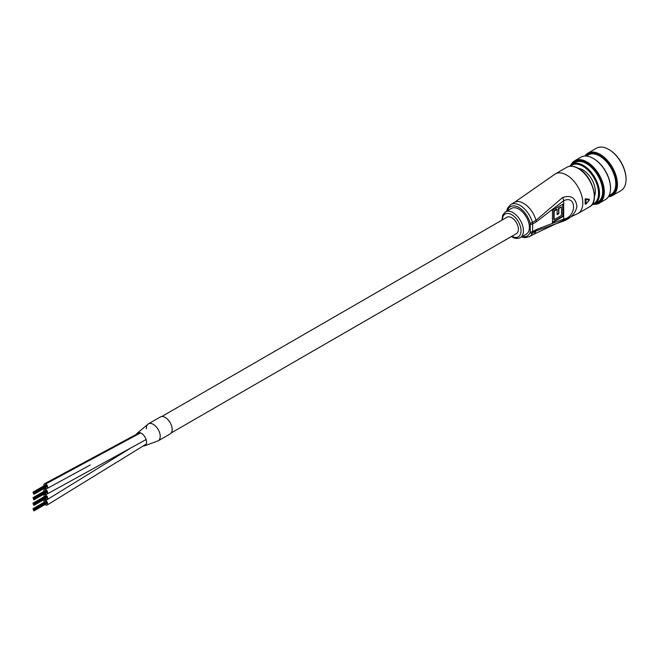 <?xml version="1.0" encoding="UTF-8"?>
<svg xmlns="http://www.w3.org/2000/svg" width="659" height="659" viewBox="0 0 659 659"><rect width="100%" height="100%" fill="white"/><g stroke="black" fill="none" stroke-linecap="round" stroke-linejoin="round"><path stroke-width="0.99" d="M45.15 493.418A2.702 1.557 -120 0 0 45.71 493.855A2.702 1.557 -120 0 0 47.119 494.019A2.702 1.557 -120 0 0 47.539 491.886A2.702 1.557 -120 0 0 45.817 489.497A2.702 1.557 -120 0 0 44.408 489.332A2.702 1.557 -120 0 0 43.955 491.342M45.15 498.929A2.702 1.557 -120 0 0 45.768 499.407A2.702 1.557 -120 0 0 47.119 499.538A2.702 1.557 -120 0 0 47.53 497.372A2.702 1.557 -120 0 0 45.768 494.991A2.702 1.557 -120 0 0 44.417 494.851A2.702 1.557 -120 0 0 43.955 496.861M45.15 487.899A2.702 1.557 -120 0 0 45.768 488.368A2.702 1.557 -120 0 0 47.119 488.5A2.702 1.557 -120 0 0 47.53 486.334A2.702 1.557 -120 0 0 45.768 483.953A2.702 1.557 -120 0 0 44.417 483.821A2.702 1.557 -120 0 0 43.955 485.823M144.42 445.871L158.185 440.846A9.803 5.659 -120 0 0 159.692 432.988A9.803 5.659 -120 0 0 153.292 424.355A9.803 5.659 -120 0 0 148.39 423.869L160.335 416.974A9.803 5.659 -120 0 1 165.236 417.46A9.803 5.659 -120 0 1 171.637 426.093A9.803 5.659 -120 0 1 170.137 433.943L158.193 440.846A9.803 5.659 -120 0 1 158.094 440.896A9.803 5.659 -120 0 0 158.193 440.846A9.803 5.659 -120 0 0 159.618 432.749A9.803 5.659 -120 0 0 152.913 424.149A9.803 5.659 -120 0 0 148.39 423.869A9.803 5.659 -120 0 0 148.291 423.926M143.16 445.937A7.356 4.251 -120 0 0 144.42 445.879A7.356 4.251 -120 0 0 146.323 440.401A7.356 4.251 -120 0 0 141.594 433.4A7.356 4.251 -120 0 0 137.146 433.276A7.356 4.251 -120 0 0 136.471 434.339M45.15 504.448A2.702 1.557 -120 0 0 45.735 504.901A2.702 1.557 -120 0 0 47.119 505.058A2.702 1.557 -120 0 0 47.539 502.908A2.702 1.557 -120 0 0 45.792 500.527A2.702 1.557 -120 0 0 44.408 500.37A2.702 1.557 -120 0 0 43.955 502.372M171.241 432.914L516.442 233.616A9.465 5.461 -120 0 0 517.892 226.037A9.465 5.461 -120 0 0 511.714 217.701A9.465 5.461 -120 0 0 506.985 217.231L161.785 416.529M137.146 433.276L148.39 423.869A9.803 5.659 -120 0 0 146.372 428.778M33.815 493.278L33.683 492.825L33.815 493.278M33.428 493.509L33.288 493.056L33.428 493.509M33.815 493.731L33.683 493.278L33.815 493.731M33.42 493.047L33.288 492.594L33.42 493.047M33.815 492.825L33.683 492.364L33.815 492.825M33.617 494.011L33.485 493.558L33.617 494.011M33.42 492.594L33.288 492.141L33.42 492.594M34.21 493.047L34.07 492.594L34.21 493.047M46.311 486.153L46.056 485.683M34.013 494.234L33.881 493.78L34.013 494.234M34.144 494.25L46.097 487.347M34.013 492.545L33.881 492.092L34.013 492.545M34.548 493.929L34.416 493.476L34.548 493.929M33.617 492.322L33.485 491.861L33.617 492.322M34.548 493.476L34.416 493.023L34.548 493.476M33.815 498.797L33.683 498.344L33.815 498.797M33.428 499.028L33.288 498.566L33.428 499.028M33.815 499.25L33.683 498.797L33.815 499.25M33.42 498.566L33.288 498.113L33.42 498.566M33.815 498.336L33.683 497.883L33.815 498.336M33.617 499.53L33.485 499.069L33.617 499.53M33.42 498.113L33.288 497.66L33.42 498.113M34.21 498.566L34.07 498.113L34.21 498.566M46.311 491.672L46.056 491.202M34.013 499.753L33.881 499.3L34.013 499.753M46.097 492.866L34.144 499.769M34.013 498.064L33.881 497.611L34.013 498.064M34.548 499.448L34.416 498.987L34.548 499.448M33.617 497.842L33.485 497.38L33.617 497.842M34.548 498.995L34.416 498.534L34.548 498.995M33.815 504.316L33.683 503.863L33.815 504.316M33.428 504.547L33.288 504.086L33.428 504.547M33.815 504.769L33.683 504.316L33.815 504.769M33.42 504.086L33.288 503.633L33.42 504.086M33.815 503.855L33.683 503.402L33.815 503.855M33.617 505.049L33.485 504.588L33.617 505.049M33.42 503.633L33.288 503.179L33.42 503.633M34.21 504.086L34.07 503.633L34.21 504.086M46.311 497.191L46.056 496.721M34.013 505.272L33.881 504.819L34.013 505.272M46.097 498.385L34.144 505.288M34.013 503.583L33.881 503.13L34.013 503.583M34.548 504.967L34.416 504.506L34.548 504.967M33.617 503.352L33.485 502.899L33.617 503.352M34.548 504.514L34.416 504.053L34.548 504.514M33.815 509.835L33.683 509.374L33.815 509.835M33.428 510.066L33.288 509.605L33.428 510.066M33.815 510.288L33.683 509.835L33.815 510.288M33.42 509.605L33.288 509.152L33.42 509.605M33.815 509.374L33.683 508.921L33.815 509.374M33.617 510.56L33.485 510.107L33.617 510.56M33.42 509.152L33.288 508.699L33.42 509.152M34.21 509.605L34.07 509.152L34.21 509.605M46.311 502.71L46.056 502.24M34.013 510.791L33.881 510.338L34.013 510.791M46.097 503.904L34.144 510.807M34.013 509.102L33.881 508.649L34.013 509.102M34.548 510.478L34.416 510.025L34.548 510.478M33.617 508.872L33.485 508.419L33.617 508.872M34.548 510.025L34.416 509.572L34.548 510.025M506.631 211.185L507.677 207.873L510.783 204.496A18.584 10.733 60 0 1 520.075 205.419A18.584 10.733 60 0 1 532.398 222.429L535.981 220.361L562.498 197.618C570.702 194.685 575.521 197.576 576.946 206.3C575.513 213.524 570.702 218.574 562.498 221.457L535.981 230.922A18.584 10.733 60 0 1 532.95 234.62L578.075 213.45L589.55 206.827A22.81 13.172 -120 0 0 593.042 188.548A22.81 13.172 -120 0 0 578.141 168.449A22.81 13.172 -120 0 0 566.74 167.32L555.265 173.943A22.81 13.172 60 0 1 566.674 175.072A22.81 13.172 60 0 1 582.803 203.005A22.81 13.172 60 0 1 578.075 213.45M520.346 237.611L526.319 234.159A14.869 8.583 -120 0 0 528.592 222.248A14.869 8.583 -120 0 0 518.88 209.142A14.869 8.583 -120 0 0 511.45 208.409L505.478 211.86A14.869 8.583 60 0 1 512.908 212.593A14.869 8.583 60 0 1 522.62 225.699A14.869 8.583 60 0 1 520.346 237.611C517.686 238.896 514.926 238.682 512.059 236.96L511.384 236.54M585.068 199.273L585.9 199.446A22.81 13.172 60 0 1 585.9 204.076L589.451 199.858L588.965 199.207L588.965 199.685L588.965 199.207L585.398 198.812L585.068 199.273A22.81 13.172 60 0 1 585.068 203.837L585.423 204.043A22.472 12.974 -120 0 0 585.423 199.479L585.785 199.034L589.451 199.858L585.9 199.446L585.398 198.812M536.204 229.612L563.684 219.085C576.831 217.058 576.823 194.578 563.684 200.723L536.204 221.926L532.62 223.994L532.62 231.68L536.204 229.612A5.066 2.924 60 0 1 535.981 230.922L532.398 232.989A18.584 10.733 60 0 1 529.366 236.688L532.95 234.62M563.206 203.969L563.206 216.391L552.456 222.594L552.456 210.18L563.206 203.969M562.498 197.618A5.066 2.57 -125.4 0 1 563.684 200.723L563.684 219.085A5.066 3.246 66.1 0 1 562.498 221.457M562.778 204.216L562.778 216.136L563.206 216.391M562.778 216.136L552.456 222.099M561.501 215.402L561.501 206.918L558.84 208.458L558.84 213.673L557.143 214.653L557.143 209.438L554.153 211.16L554.153 219.645L561.501 215.402M558.84 208.458L558.412 208.211L561.501 206.918M558.412 208.211L558.84 213.673M558.412 213.425L557.143 214.159M554.153 211.16L553.725 210.913L556.707 209.191L557.143 209.438M553.725 210.913L553.725 219.398L554.153 219.645M585.9 204.076L585.423 204.043M608.677 196.291A23.823 13.757 -120 0 0 616.05 179.701A23.823 13.757 -120 0 0 602.466 157.106A23.823 13.757 -120 0 0 585.431 156.018M584.912 156.026A24.498 14.144 60 0 1 587.877 153.16A24.498 14.144 60 0 1 604.88 157.888A24.498 14.144 60 0 1 616.997 179.569A24.498 14.144 60 0 1 612.376 195.599A24.498 14.144 60 0 1 608.405 196.728M608.965 149.552A23.823 13.757 60 0 1 609.204 149.684A23.823 13.757 60 0 1 625.605 174.182A23.823 13.757 60 0 1 626.05 178.861A23.823 13.757 60 0 1 626.05 179.133M612.376 195.599L620.976 190.632A24.498 14.144 -120 0 0 626.05 179.413A24.498 14.144 -120 0 0 625.597 174.602A24.498 14.144 -120 0 0 608.727 149.412A24.498 14.144 -120 0 0 596.477 148.193L587.877 153.16M594.451 203.985A23.823 13.757 -120 0 0 602.911 187.288A23.823 13.757 -120 0 0 588.701 164.223A23.823 13.757 -120 0 0 571.65 164.495M571.04 164.931A24.498 14.144 60 0 1 574.73 160.747A24.498 14.144 60 0 1 591.733 165.475A24.498 14.144 60 0 1 603.85 187.156A24.498 14.144 60 0 1 599.229 203.186A24.498 14.144 60 0 1 593.767 204.29M593.438 158.514A23.823 13.757 60 0 1 593.677 158.654A23.823 13.757 60 0 1 610.077 183.153A23.823 13.757 60 0 1 610.522 187.831A23.823 13.757 60 0 1 610.514 188.103M599.229 203.186L605.448 199.595A24.498 14.144 -120 0 0 610.522 188.383A24.498 14.144 -120 0 0 610.061 183.573A24.498 14.144 -120 0 0 593.199 158.374A24.498 14.144 -120 0 0 580.941 157.163L574.73 160.747M578.33 168.333A17.571 10.149 60 0 1 582.918 169.964A17.571 10.149 60 0 1 595.019 188.037A17.571 10.149 60 0 1 595.349 191.489A17.571 10.149 60 0 1 594.467 196.275M583.157 170.104A16.895 9.753 -120 0 0 578.89 168.655M592.342 204.183A22.134 12.776 -120 0 0 598.158 189.001A22.134 12.776 -120 0 0 586.156 168.498A22.134 12.776 -120 0 0 570.422 166.216M569.697 166.299A22.81 13.172 60 0 1 571.996 164.28A22.81 13.172 60 0 1 587.82 168.679A22.81 13.172 60 0 1 599.105 188.869A22.81 13.172 60 0 1 594.805 203.788A22.81 13.172 60 0 1 591.914 204.768M609.073 195.55L611.05 194.413A22.81 13.172 -120 0 0 615.349 179.487A22.81 13.172 -120 0 0 604.072 159.305A22.81 13.172 -120 0 0 588.24 154.898L586.263 156.043M594.805 203.788L597.911 202A22.81 13.172 -120 0 0 602.211 187.074A22.81 13.172 -120 0 0 590.934 166.892A22.81 13.172 -120 0 0 575.101 162.493L571.996 164.28M594.459 195.632A16.895 9.753 -120 0 0 595.341 191.209M140.581 432.872L45.768 483.953M45.792 500.527L129.823 448.581M511.854 236.268A13.18 7.611 -120 0 0 521.03 230.724A13.18 7.611 -120 0 0 511.714 214.661A13.18 7.611 -120 0 0 502.397 219.875M522.307 236.474A16.895 9.753 -120 0 0 530.083 232.553A1.689 1.252 21.5 0 0 532.398 232.989A5.066 2.924 60 0 0 532.62 231.68A1.689 0.972 180 0 1 530.231 231.68L530.231 223.994A3.377 1.952 -120 0 0 530.083 222.948A16.895 9.753 -120 0 0 518.88 207.486A16.895 9.753 -120 0 0 507.438 210.723M510.783 204.496L514.366 202.428A18.584 10.733 60 0 1 523.658 203.351A18.584 10.733 60 0 1 535.981 220.361A5.066 2.924 -120 0 1 536.204 221.926M530.083 232.553A3.377 1.952 -120 0 0 530.231 231.68M530.083 222.948A1.689 0.577 -15.2 0 0 532.398 222.429A5.066 2.924 60 0 1 532.62 223.994A1.689 0.972 180 0 1 530.231 223.994M146.092 439.537L47.143 494.003M45.941 488.459L44.441 489.324M44.441 494.843L45.932 493.978M139.617 432.592L44.441 483.805M90.258 464.982L47.143 488.484M47.143 505.041L146.257 444.084M44.441 500.354L45.932 499.489M32.95 492.174L45.43 484.966M34.144 492.561L46.097 485.658M33.881 492.092L45.825 485.197M34.68 493.937L46.632 487.042M34.68 493.484L46.632 486.589M34.416 493.023L46.361 486.12M32.95 497.693L45.43 490.485M34.144 498.08L46.097 491.177M33.881 497.611L45.825 490.708M34.68 499.456L46.632 492.561M34.68 499.003L46.632 492.108M34.416 498.534L46.361 491.639M32.95 503.212L45.43 496.005M34.144 503.6L46.097 496.697M33.881 503.13L45.825 496.227M34.68 504.975L46.632 498.08M34.68 504.522L46.632 497.627M34.416 504.053L46.361 497.158M32.95 508.732L45.43 501.524M34.144 509.11L46.097 502.216M33.881 508.649L45.825 501.746M34.68 510.494L46.632 503.6M34.68 510.041L46.632 503.146M34.416 509.572L46.361 502.677M566.74 167.32C570.068 165.516 573.981 165.887 578.478 168.416C592.284 175.582 600.094 201.893 589.55 206.827M521.5 236.943L524.902 237.693L529.366 236.688M555.265 173.943L514.366 202.428M589.022 199.216L589.476 199.932L585.917 204.133L585.118 203.977M505.478 211.86L502.735 215.007L501.919 220.147M626.05 178.861L626.05 179.413M610.522 187.831L610.522 188.383M593.677 158.654L593.199 158.374M609.204 149.684L608.727 149.412"/></g></svg>
